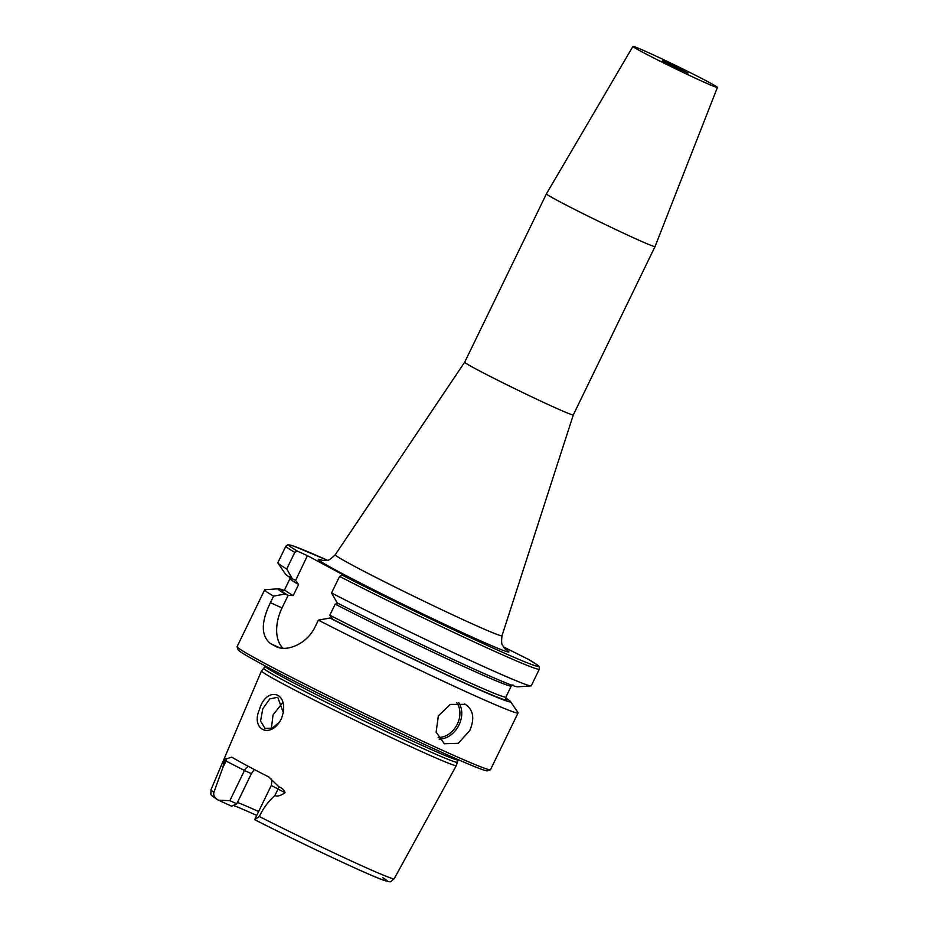 <?xml version="1.0" encoding="UTF-8"?>
<svg xmlns="http://www.w3.org/2000/svg" width="928" height="928" viewBox="0 0 928 928"><rect width="100%" height="100%" fill="white"/><g stroke="black" fill="none" stroke-linecap="round" stroke-linejoin="round"><path stroke-width="1.39" d="M335.252 554.77L464.696 362.175A60.366 1.96 25.9 0 0 464.696 362.175A60.366 1.96 25.9 0 0 518.137 390.305A60.366 1.96 25.9 0 0 573.307 414.909L502.002 635.738A92.684 3.016 -154.1 0 1 445.475 611.459A92.684 3.016 -154.1 0 1 353.116 565.57A92.684 3.016 -154.1 0 1 335.252 554.77C330.542 559.259 327.607 561.15 326.459 560.442L322.213 560.384M282.947 648.266A35.774 22.562 114.4 0 1 282.042 607.933L288.144 595.37L293.225 595.567L298.596 584.512L295.464 580.302L292.424 578.921L286.74 568.968L294.791 552.404L297.424 551.139L307.423 555.675L352.222 579.687L342.223 575.151L339.59 576.416L331.551 592.98L337.235 602.933A129.224 4.199 25.9 0 0 517.58 686.836L530.955 685.896A140.859 4.582 25.9 0 0 531.268 685.757L539.307 669.181L539.18 666.803C536.894 665.295 544.33 669.123 528.276 659.298L503.394 646.862M464.696 362.175L546.453 193.801A60.366 1.96 25.9 0 0 546.453 193.801A60.366 1.96 25.9 0 0 599.906 221.931A60.366 1.96 25.9 0 0 655.064 246.535A60.366 1.96 25.9 0 0 655.064 246.523L717.414 87.418A46.957 1.531 25.9 0 0 693.866 74.46A46.957 1.531 25.9 0 0 649.043 52.908A46.957 1.531 25.9 0 0 632.942 46.4A46.957 1.531 25.9 0 0 674.505 68.289A46.957 1.531 25.9 0 0 717.414 87.418M667.267 62.675L662.406 60.714L666.002 62.826L687.95 73.115L667.267 62.675M229.842 800.667L218.498 800.226L231.675 806.2L236.756 803.81L229.842 800.667L244.482 770.518L251.395 773.65L236.756 803.81M218.498 800.226L217.883 799.924C214.438 797.662 213.115 795.087 213.927 792.187L222.824 767.676L224.437 760.218L244.482 770.518A6.705 4.234 114.4 0 1 248.484 766.424M217.883 799.924L217.338 799.623C208.777 793.475 211.236 796.166 210.969 789.763A101.836 3.306 25.9 0 0 213.927 792.187M259.306 816.501A101.836 3.306 25.9 0 0 394.191 878.735C388.902 882.377 393.344 882.911 382.034 879.64C364.669 873.271 298.77 842.195 254.69 819.656L271.278 785.459L285.024 792.686C280.592 795.783 277.205 796.746 274.874 795.574C268.633 800.98 263.448 807.952 259.306 816.501L254.69 819.621M279.583 721.972L272.322 728.167L265.048 728.434L260.559 721.056L262.775 708.818L269.746 698.912L277.727 697.311L283.318 712.46M281.52 718.481L283.365 712.17C286.497 690.014 265.443 688.112 259.515 709.375C251.036 727.946 267.902 738.839 279.444 722.193L281.52 718.481M456.994 762.132A107.416 3.492 25.9 0 1 358.846 718.353A107.416 3.492 25.9 0 1 263.749 668.299A107.416 3.492 25.9 0 1 263.772 668.276L261.51 670.886A108.309 3.515 25.9 0 0 261.487 670.909A108.309 3.515 25.9 0 0 357.384 721.381A108.309 3.515 25.9 0 0 456.344 765.53A108.309 3.515 25.9 0 0 456.356 765.496L458.084 759.904A107.416 3.492 25.9 0 1 359.936 716.126A107.416 3.492 25.9 0 1 264.828 666.072L264.944 665.817M231.78 757.155L226.618 758.802C226.154 757.979 225.423 758.454 224.437 760.218M231.896 757.225A103.82 3.376 25.9 0 0 268.749 776.968L278.91 786.828C282.205 788.023 284.246 789.972 285.024 792.686M269.538 777.409L268.749 776.968M282.437 702.972L273.029 714.966L271.359 728.526M464.65 703.946C473.338 709.317 475.02 718.226 469.696 730.684L458.235 743.305L444.326 743.757L436.125 732.169L438.352 715.848L450.37 704.398L465.45 704.34M284.026 590.394A129.224 4.199 25.9 0 0 278.354 588.781A129.224 4.199 25.9 0 0 285.105 594.001L288.144 595.37M278.354 588.781L264.967 589.732A140.859 4.582 25.9 0 0 264.654 589.86A140.859 4.582 25.9 0 0 273.563 596.136L285.105 594.001M297.424 551.139A138.62 4.501 25.9 0 1 327.422 560.245L293.41 546.012L287.808 544.771L285.894 546.128L277.843 562.704A140.859 4.582 25.9 0 0 277.936 563.029L285.464 574.13A129.224 4.199 25.9 0 0 292.424 578.921M295.638 580.394L307.423 555.675M338.604 603.629L335.182 604.116L329.811 615.171L332.943 619.382L329.916 618.013L318.362 620.136L315.195 626.667C307.11 644.102 286.381 652.546 275.558 646.294A140.859 4.582 -154.1 0 1 270.582 643.626C260.977 635.97 260.919 622.305 270.384 602.655L273.563 596.136M332.943 619.382L332.897 619.359A125.21 4.072 25.9 0 0 454.662 678.438A125.21 4.072 25.9 0 0 505.899 698.842M276.451 646.735L277.31 647.094M318.362 620.136A140.859 4.582 25.9 0 0 448.816 683.785A140.859 4.582 25.9 0 0 518.079 712.913A140.859 4.582 25.9 0 0 517.986 712.588L510.458 701.487A129.224 4.199 25.9 0 0 505.69 698.03M329.916 618.013A129.224 4.199 25.9 0 0 451.275 677.046A129.224 4.199 25.9 0 0 510.458 701.487M331.551 592.98A140.859 4.582 25.9 0 0 458.803 655.133A140.859 4.582 25.9 0 0 530.955 685.896M277.936 563.029A140.859 4.582 25.9 0 0 286.74 568.968M264.654 589.86L237.092 646.642A140.859 4.582 25.9 0 0 237.092 646.804A140.859 4.582 25.9 0 0 361.804 712.286A140.859 4.582 25.9 0 0 490.378 769.799A140.859 4.582 25.9 0 0 490.506 769.695L518.079 712.913M251.395 773.65L254.295 769.498M258.622 811.513A76.015 2.471 25.9 0 0 237.406 802.465M233.311 805.411A78.602 2.552 -154.1 0 1 256.72 815.434M237.092 646.804L238.125 649.786A138.62 4.501 25.9 0 0 360.853 714.224A138.62 4.501 25.9 0 0 487.386 770.832L490.378 769.799M322.979 560.524A105.966 3.445 25.9 0 0 338.685 571.694A105.966 3.445 25.9 0 0 457.26 630.228A105.966 3.445 25.9 0 0 505.064 648.939M342.223 575.151A138.62 4.501 25.9 0 0 492.374 647.732A138.62 4.501 25.9 0 0 528.148 659.228M226.618 758.802A6.705 6.554 -55.5 0 1 225.945 761.25L222.824 767.676M278.91 786.828A6.705 2.714 116.7 0 1 277.994 789.148L274.874 795.574M439.176 739.117A22.353 17.33 118.2 0 0 458.455 725.998A22.353 17.33 118.2 0 0 458.757 702.658M438.109 737.424A21.019 16.298 118.2 0 0 456.796 725.116A21.019 16.298 118.2 0 0 456.773 702.716M283.249 590.73A125.21 4.072 25.9 0 0 288.098 595.358M282.042 607.933L270.384 602.655M279.896 647.848L270.582 643.626M329.811 615.171A122.972 4.002 25.9 0 0 444.477 671.176A122.972 4.002 25.9 0 0 505.899 697.056L506.027 699.062M282.994 590.765L284.652 589.628A122.972 4.002 25.9 0 0 293.225 595.567M339.59 576.416A140.859 4.582 25.9 0 0 470.055 640.053A140.859 4.582 25.9 0 0 539.307 669.181M285.894 546.128A140.859 4.582 25.9 0 0 294.791 552.404M335.182 604.116A122.972 4.002 25.9 0 0 449.848 660.121A122.972 4.002 25.9 0 0 511.27 685.989L512.929 684.864M284.652 589.628L290.023 578.562A122.972 4.002 25.9 0 0 298.596 584.512M254.701 819.656A96.477 3.132 25.9 0 0 354.067 867.61A96.477 3.132 25.9 0 0 382.812 877.726M505.656 649.461L503.811 647.477C502.767 644.334 500.818 646.828 502.002 635.738M573.307 414.909L655.064 246.535M632.942 46.4L546.453 193.79M394.191 878.735L456.344 765.53M210.969 789.763L261.487 670.909M505.899 697.056L511.27 685.989M290.023 578.562L289.896 576.555M271.278 785.459C272.925 776.69 269.538 779.044 269.375 777.316M263.749 668.299L264.828 666.072"/></g></svg>
